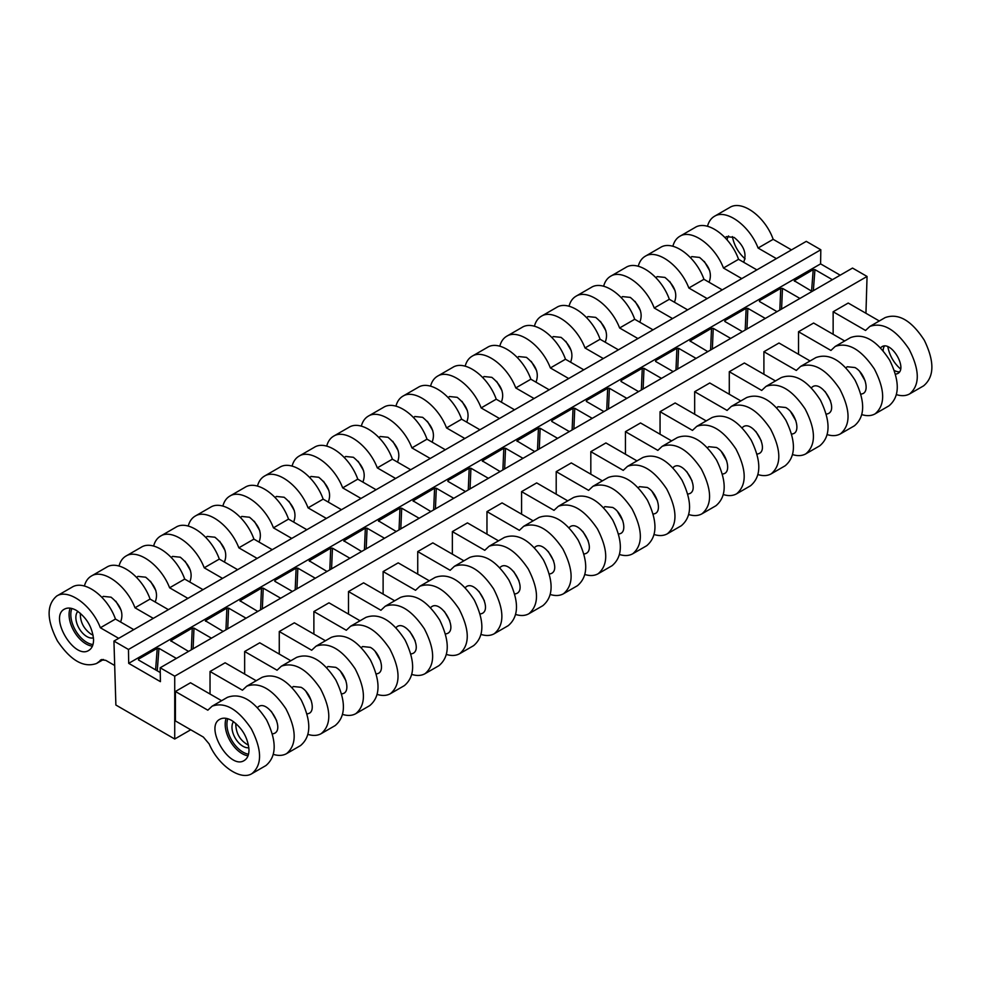 <?xml version="1.0" encoding="UTF-8"?>
<svg xmlns="http://www.w3.org/2000/svg" width="981" height="981" viewBox="0 0 981 981"><rect width="100%" height="100%" fill="white"/><g stroke="black" fill="none" stroke-linecap="round" stroke-linejoin="round"><path stroke-width="1.47" d="M119.02 566.012C120.246 561.39 122.551 558.066 125.936 556.08C137.732 548.404 161.019 565.314 169.603 587.791L184.698 579.084C176.654 556.288 153.477 539.317 141.227 547.251L125.936 556.08M799.92 298.432L782.47 288.353L780.753 288.353L759.576 300.578L759.588 301.572L777.038 311.651M765.303 318.42L747.853 308.341L746.136 308.341L724.959 320.566L724.971 321.56L742.421 331.639M730.686 338.408L713.236 328.328L711.519 328.328L689.999 340.971L707.804 351.615M522.996 458.323L505.534 448.243L503.817 448.243L482.296 460.886L500.102 471.53M557.613 438.335L540.151 428.256L538.434 428.256L516.913 440.898L534.719 451.542M790.527 411.542L795.91 420.849M775.456 380.935L744.383 362.995L729.288 371.713L729.288 394.252M805.842 453.835L819.773 445.803C830.551 436.692 830.784 421.474 820.447 400.174C807.584 380.346 794.524 372.817 781.293 377.575L765.989 386.404C778.865 381.854 791.912 389.396 805.156 409.016C815.934 430.046 816.167 444.994 805.842 453.835C802.176 455.895 797.811 456.165 792.746 454.644M707.497 447.716L708.76 446.686L716.486 447.495C725.903 452.437 731.458 470.242 724.603 473.492L722.482 474.166M660.054 434.227L660.054 411.689L692.463 430.389L696.755 426.367C709.631 421.83 722.69 429.359 735.922 448.979C746.713 470.022 746.933 484.957 736.608 493.811C732.942 495.871 728.589 496.141 723.524 494.62M832.391 279.695L814.941 269.616L813.212 269.616L794.267 280.774L812.072 291.418M223.165 631.421L205.36 620.765L226.881 608.122L228.61 608.122L246.059 618.202M661.464 378.372L644.002 368.304L642.285 368.292L621.108 380.518L621.12 381.511L638.57 391.591M205.9 537.453L207.175 536.423L214.9 537.22C224.649 545.215 227.813 553.492 224.404 562.039M219.707 541.242L225.09 550.562M465.178 587.619L466.453 586.589C475.883 580.262 492.499 608.367 482.284 613.395L480.163 614.069M417.734 574.13L417.734 551.58L450.144 570.292L454.448 566.27C467.312 561.721 480.371 569.262 493.602 588.882C504.393 609.924 504.614 624.86 494.289 633.714C490.635 635.774 486.269 636.031 481.205 634.511M396.25 531.494L378.445 520.837L399.966 508.195L401.695 508.195L419.145 518.275M102.049 597.417L103.324 596.374L111.049 597.184C120.798 605.179 123.962 613.444 120.565 621.991M115.856 601.206L121.239 610.513M175.415 691.482L175.415 720.937L203.349 737.062L209.186 743.966C218.346 765.572 240.566 780.974 251.97 773.604C262.307 764.763 262.074 749.815 251.295 728.785C238.052 709.165 224.992 701.623 212.129 706.173L207.825 710.195L175.415 691.482L190.51 682.764L221.583 700.704M256.2 680.728L225.127 662.788L210.032 671.495L210.032 694.045M290.817 660.74L259.744 642.8L244.649 651.507L244.649 674.057M325.434 640.752L294.361 622.812L279.266 631.531L279.266 654.069M360.052 620.765L328.978 602.825L313.883 611.543L313.883 634.082M394.669 600.777L363.595 582.837L348.5 591.555L348.5 614.094M429.286 580.789L398.212 562.861L383.117 571.567L383.117 594.118M417.734 551.58L432.829 542.873L463.903 560.813M498.52 540.825L467.447 522.885L452.351 531.604L452.351 554.142M533.137 520.837L502.064 502.897L486.968 511.616L486.968 534.155M567.754 500.85L536.681 482.91L521.585 491.628L521.585 514.167M602.371 480.862L571.298 462.922L556.202 471.64L556.202 494.179M636.988 460.886L605.915 442.946L590.82 451.652L590.82 474.203M671.605 440.898L640.532 422.958L625.437 431.665L625.437 454.215M660.054 411.689L675.149 402.97L706.222 420.91M740.839 400.922L709.766 382.982L694.671 391.701L694.671 414.24M810.073 360.947L779 343.019L763.905 351.725L763.905 374.264M844.69 340.971L813.617 323.031L798.522 331.737L798.522 354.288M879.295 320.983L848.234 303.043L833.139 311.762L833.139 334.3M865.941 313.27L867.057 276.458L174.728 676.179L174.728 739.012L190.731 729.778M355.821 713.653L369.751 705.609C380.53 696.498 380.763 681.292 370.438 659.992C357.562 640.164 344.515 632.622 331.271 637.38L315.98 646.209C328.843 641.672 341.903 649.201 355.147 668.821C365.925 689.864 366.158 704.799 355.821 713.653C352.167 715.713 347.801 715.983 342.737 714.462M279.266 631.531L311.676 650.231L315.98 646.209M84.403 586C85.629 581.365 87.934 578.054 91.319 576.068C103.115 568.379 126.402 585.301 134.986 607.779L150.081 599.06C142.037 576.276 118.86 559.293 106.61 567.239L91.319 576.068M696.069 358.384L678.619 348.316L676.902 348.316L655.725 360.53L655.737 361.523L673.187 371.603M840.459 433.847L854.39 425.815C865.168 416.704 865.401 401.499 855.064 380.199C842.201 360.358 829.141 352.829 815.898 357.587L800.606 366.416C813.482 361.866 826.529 369.408 839.773 389.028C850.552 410.058 850.785 425.006 840.459 433.847C836.793 435.907 832.428 436.177 827.363 434.657M763.905 351.725L796.302 370.438L800.606 366.416M811.348 387.765L812.611 386.735C822.053 380.407 838.657 408.513 828.455 413.541L826.321 414.215M101.963 659.44L96.543 663.487C83.679 668.036 70.62 660.495 57.389 640.875C46.598 619.845 46.377 604.897 56.702 596.043C68.498 588.367 91.785 605.277 100.369 627.766L115.464 619.048C107.419 596.252 84.243 579.28 71.993 587.214L56.702 596.043M859.761 371.566L865.144 380.886M845.965 367.777L847.228 366.747L854.954 367.544C864.371 372.486 869.926 390.303 863.072 393.553L860.938 394.227M638.263 266.231C639.502 261.596 641.807 258.285 645.179 256.286C656.988 248.61 680.262 265.52 688.846 288.009L703.941 279.291C695.897 256.495 672.721 239.523 660.471 247.457L645.179 256.286M482.836 377.575L484.099 376.532L491.824 377.342C501.573 385.337 504.749 393.602 501.34 402.149M465.178 366.158C466.416 361.523 468.722 358.212 472.094 356.226C483.903 348.537 507.189 365.459 515.761 387.936L534.081 398.519M231.761 720.508C242.037 727.608 247.788 737.32 248.99 749.668C248.99 754.941 247.408 758.558 244.232 760.508C229.713 770.232 204.158 726.995 219.867 719.269C223.153 717.491 227.114 717.908 231.761 720.508M621.304 297.623L622.567 296.593L630.293 297.402C640.041 305.385 643.217 313.662 639.808 322.209M603.646 286.219C604.885 281.584 607.19 278.273 610.562 276.274C622.371 268.598 645.645 285.508 654.229 307.997L672.549 318.567M153.637 546.037C154.863 541.402 157.168 538.091 160.553 536.092C172.349 528.416 195.636 545.326 204.22 567.803L219.303 559.096C211.271 536.3 188.094 519.329 175.844 527.263L160.553 536.092M254.324 521.254L259.707 530.574M306.857 529.703L288.537 519.121C280.505 496.325 257.329 479.353 245.078 487.287L229.787 496.116C241.584 488.44 264.87 505.35 273.441 527.839L288.537 519.121M600.482 321.4L605.866 330.72M653.027 329.837L634.707 319.266C626.663 296.47 603.487 279.499 591.236 287.433L575.945 296.262C587.754 288.586 611.028 305.496 619.612 327.985L637.932 338.555M168.389 609.642L150.081 599.06M592.23 418.347L574.768 408.268L573.051 408.268L551.874 420.493L551.886 421.487L569.336 431.566M275.134 497.49L276.397 496.447L284.134 497.257C293.883 505.252 297.047 513.517 293.638 522.064M257.476 486.073C258.714 481.438 261.02 478.127 264.404 476.141C276.201 468.452 299.487 485.362 308.059 507.851L326.379 518.422M361.327 647.583L362.602 646.54L370.328 647.35C379.733 652.291 385.288 670.097 378.433 673.346L376.312 674.021M313.883 611.543L346.293 630.256L350.597 626.221C363.46 621.684 376.52 629.213 389.764 648.833C400.542 669.876 400.775 684.824 390.438 693.665C386.784 695.725 382.418 695.995 377.354 694.474M100.013 660.556L100.884 659.821L105.74 660.323L114.679 665.486M344.368 457.514L345.631 456.484L353.368 457.281C363.105 465.276 366.281 473.541 362.872 482.1M358.175 461.303L363.546 470.622M390.438 693.665L404.368 685.621C415.147 676.51 415.38 661.304 405.055 640.004C392.179 620.176 379.132 612.635 365.888 617.392L350.597 626.221M327.016 571.457L309.211 560.813L330.732 548.171L332.461 548.171L349.91 558.25M309.751 477.502L311.014 476.459L318.751 477.269C328.5 485.264 331.664 493.529 328.255 502.088M292.093 466.085C293.331 461.462 295.637 458.139 299.021 456.153C310.818 448.476 334.104 465.386 342.676 487.864L360.996 498.446M188.548 651.409L170.743 640.752L192.264 628.11L193.993 628.11L211.442 638.19M548.22 551.432L553.591 560.752M563.523 593.738L577.453 585.694C588.232 576.583 588.465 561.377 578.14 540.077C565.264 520.249 552.205 512.707 538.974 517.465L523.682 526.294C536.546 521.757 549.605 529.286 562.836 548.906C573.627 569.949 573.848 584.884 563.523 593.738C559.869 595.798 555.504 596.068 550.439 594.547M286.587 753.629L300.517 745.585C311.308 736.473 311.529 721.268 301.204 699.968C288.328 680.127 275.281 672.598 262.037 677.356L246.746 686.185C259.609 681.636 272.669 689.177 285.912 708.797C296.691 729.827 296.924 744.775 286.587 753.629C282.933 755.677 278.567 755.946 273.503 754.426M210.032 671.495L242.442 690.207L246.746 686.185M552.07 337.599L553.333 336.569L561.058 337.366C570.807 345.361 573.983 353.638 570.574 362.185M565.865 341.388L571.249 350.708M686.675 471.493L692.059 480.813M672.88 467.704L674.143 466.674C683.585 460.347 700.189 488.452 689.986 493.48L687.865 494.154M251.97 773.604L265.9 765.572C276.691 756.461 276.912 741.256 266.587 719.956C253.711 700.115 240.664 692.586 227.42 697.344L212.129 706.173M174.728 676.179L160.185 667.779L852.526 268.071L867.057 276.458M113.943 641.083L806.272 241.363L820.815 249.763L128.474 649.471L113.943 641.083L115.881 705.032L174.728 739.012M732.39 236.593C734.156 245.508 738.411 252.939 745.143 258.874M791.495 249.897L773.175 239.327C765.131 216.531 741.955 199.56 729.705 207.494L714.413 216.323C726.222 208.646 749.496 225.556 758.08 248.034L776.4 258.616M887.817 346.71C889.583 355.637 893.838 363.056 900.57 368.991M909.694 393.884L923.612 385.84C934.403 376.729 934.623 361.523 924.298 340.223C911.435 320.395 898.375 312.853 885.132 317.611L869.84 326.44C882.716 321.891 895.763 329.432 909.007 349.052C919.786 370.095 920.019 385.03 909.694 393.884C906.027 395.944 901.662 396.214 896.597 394.681M134.986 607.779L153.294 618.361M76.322 610.378C86.61 617.478 92.361 627.202 93.563 639.551C93.563 644.824 91.981 648.441 88.805 650.391C74.286 660.115 48.731 616.877 64.439 609.152C67.726 607.374 71.687 607.791 76.322 610.378M100.369 627.766L118.689 638.337M80.356 613.26C80.111 621.856 83.667 628.821 91.037 634.155L93.097 635.112M133.772 629.63L115.464 619.048M534.412 547.643L535.675 546.613C545.117 540.298 561.733 568.404 551.518 573.419L549.397 574.093M486.968 511.616L519.378 530.329L523.682 526.294M361.633 551.481L343.828 540.825L365.349 528.183L367.078 528.183L384.527 538.262M625.437 431.665L657.846 450.377L662.138 446.355C675.014 441.806 688.073 449.347 701.305 468.967C712.096 490.01 712.316 504.945 701.991 513.799C698.325 515.859 693.972 516.116 688.907 514.596M654.229 307.997L669.324 299.279C661.28 276.483 638.104 259.511 625.853 267.445L610.562 276.274M586.687 317.611L587.95 316.581L595.675 317.378C605.424 325.373 608.6 333.65 605.191 342.197M569.029 306.207C570.268 301.572 572.573 298.261 575.945 296.262M430.867 511.506L413.062 500.85L434.583 488.207L436.312 488.219L453.762 498.287M690.538 257.66L691.801 256.617L699.527 257.427C709.275 265.422 712.451 273.687 709.042 282.234M704.333 261.449L709.717 270.756M655.921 277.648L657.184 276.605L664.91 277.415C674.658 285.41 677.834 293.675 674.425 302.222M688.846 288.009L707.166 298.58M185.09 561.23L190.473 570.55M237.623 569.667L219.303 559.096M619.612 327.985L634.707 319.266M478.986 591.408L484.369 600.728M534.412 326.183C535.651 321.56 537.956 318.249 541.328 316.25C553.137 308.574 576.411 325.484 584.995 347.961L600.09 339.254C592.046 316.458 568.87 299.487 556.619 307.421L541.328 316.25M517.453 357.587L518.716 356.557L526.441 357.354C536.19 365.349 539.366 373.614 535.957 382.173M499.795 346.17C501.033 341.547 503.339 338.224 506.711 336.238C518.52 328.561 541.794 345.471 550.378 367.949L568.698 378.531M626.847 398.36L609.385 388.28L607.668 388.28L586.491 400.506L586.503 401.499L603.953 411.579M531.248 361.376L536.632 370.695M496.631 381.364L502.014 390.671M136.666 577.429L137.941 576.399L145.666 577.196C155.415 585.191 158.579 593.456 155.182 602.015M169.603 587.791L187.911 598.373M603.646 507.68L604.909 506.637L612.647 507.447C622.052 512.389 627.607 530.194 620.752 533.456L618.631 534.13M556.202 471.64L588.612 490.353L592.904 486.331C605.78 481.781 618.839 489.323 632.071 508.943C642.862 529.973 643.082 544.921 632.757 553.762C629.091 555.822 624.738 556.092 619.673 554.572M160.259 672.549L138.64 660.078L138.64 659.073L157.23 648.343L158.959 648.343L176.396 658.423M342.676 487.864L357.771 479.157C349.739 456.361 326.563 439.378 314.312 447.324L299.021 456.153M171.283 557.441L172.558 556.411L180.283 557.208C190.032 565.203 193.196 573.48 189.787 582.027M204.22 567.803L222.528 578.385M742.114 427.741L743.377 426.698C752.819 420.383 769.423 448.489 759.22 453.504L757.087 454.178M694.671 391.701L727.08 410.414L731.372 406.379C744.248 401.842 757.307 409.371 770.539 428.991C781.33 450.034 781.55 464.982 771.225 473.823C767.559 475.883 763.206 476.153 758.129 474.632M582.837 531.457L588.208 540.764M569.029 527.668L570.292 526.625C579.734 520.31 596.338 548.416 586.135 553.431L584.014 554.106M292.399 591.445L274.95 581.377L274.95 580.372L296.115 568.158L297.844 568.158L315.293 578.226M756.878 269.885L738.558 259.315C730.514 236.519 707.338 219.536 695.088 227.482L679.796 236.311C691.605 228.622 714.879 245.544 723.463 268.021L741.783 278.604M459.672 653.689L473.602 645.657C484.381 636.546 484.614 621.341 474.289 600.041C461.413 580.2 448.366 572.671 435.123 577.429L419.831 586.258C432.695 581.708 445.754 589.25 458.985 608.87C469.776 629.9 469.997 644.848 459.672 653.689C456.018 655.749 451.652 656.019 446.588 654.499M383.117 571.567L415.527 590.28L419.831 586.258M635.099 301.412L640.483 310.732M323.558 481.291L328.929 490.598M376.091 489.727L357.771 479.157M669.716 281.424L675.1 290.744M257.782 611.433L239.977 600.777L261.498 588.134L263.227 588.146L280.676 598.214M825.144 391.554L830.527 400.873M378.985 437.526L380.248 436.496L387.986 437.293C397.722 445.288 400.898 453.565 397.489 462.112M361.327 426.122C362.565 421.487 364.871 418.176 368.243 416.177C380.052 408.501 403.338 425.411 411.91 447.9L430.23 458.47M410.708 469.74L392.388 459.169C384.356 436.373 361.18 419.402 348.929 427.336L333.626 436.165C345.435 428.489 368.721 445.399 377.293 467.876L395.613 478.458M515.761 387.936L530.856 379.218C522.812 356.422 499.636 339.451 487.398 347.384L472.094 356.226M395.944 627.595L397.219 626.552C406.661 620.237 423.265 648.343 413.05 653.371L410.929 654.045M348.5 591.555L380.91 610.268L385.214 606.246C398.078 601.696 411.137 609.238 424.381 628.858C435.159 649.888 435.38 664.836 425.055 673.677C421.401 675.737 417.035 676.007 411.971 674.487M528.906 613.726L542.836 605.682C553.615 596.571 553.848 581.365 543.523 560.065C530.647 540.237 517.588 532.695 504.357 537.453L489.065 546.282C501.929 541.745 514.988 549.274 528.219 568.894C539.01 589.937 539.231 604.872 528.906 613.726C525.252 615.786 520.886 616.056 515.822 614.523M452.351 531.604L484.761 550.304L489.065 546.282M340.517 671.347L345.901 680.667M235.783 723.377C235.796 733.347 240.038 740.63 248.524 745.229M721.293 451.505L726.676 460.825M305.9 691.335L311.284 700.655M292.105 687.546L293.368 686.516L301.093 687.313C310.499 692.267 316.054 710.072 309.199 713.322L307.078 713.996M326.722 667.558L327.985 666.528L335.71 667.338C345.116 672.279 350.671 690.084 343.816 693.334L341.695 694.008M271.283 711.323L276.667 720.643M257.488 707.534L258.751 706.504C268.193 700.176 284.797 728.282 274.582 733.31L272.46 733.984M244.649 651.507L277.059 670.219L281.363 666.197C294.226 661.648 307.286 669.189 320.529 688.809C331.308 709.852 331.541 724.787 321.204 733.641C317.55 735.701 313.184 735.971 308.12 734.438M321.204 733.641L335.134 725.597C345.925 716.486 346.146 701.28 335.821 679.98C322.945 660.152 309.898 652.61 296.654 657.368L281.363 666.197M652.071 491.481L657.442 500.8M638.263 487.692L639.526 486.662L647.264 487.459C656.669 492.401 662.224 510.218 655.369 513.468L653.248 514.142M409.751 631.384L415.135 640.691M425.055 673.677L438.985 665.645C449.764 656.534 449.997 641.329 439.672 620.029C426.796 600.188 413.749 592.659 400.506 597.417L385.214 606.246M521.585 491.628L553.995 510.341L558.299 506.319C571.163 501.769 584.222 509.311 597.454 528.918C608.245 549.961 608.465 564.909 598.14 573.75C594.474 575.81 590.121 576.08 585.056 574.559M233.515 721.624A15.573 8.988 -120 0 0 235.317 738.264A15.573 8.988 -120 0 0 248.88 747.718M736.608 493.811L750.539 485.767C761.317 476.656 761.55 461.45 751.213 440.15C738.35 420.322 725.29 412.78 712.059 417.538L696.755 426.367M465.485 491.518L448.035 481.438L448.035 480.445L469.2 468.231L470.929 468.231L488.379 478.299M776.731 407.753L777.994 406.71L785.72 407.52C795.137 412.461 800.692 430.267 793.837 433.528L791.704 434.203M729.288 371.713L761.697 390.426L765.989 386.404M598.14 573.75L612.07 565.706C622.849 556.595 623.082 541.389 612.757 520.089C599.881 500.261 586.822 492.72 573.591 497.477L558.299 506.319M513.603 571.42L518.986 580.74M499.795 567.631L501.07 566.601C510.5 560.286 527.116 588.379 516.901 593.407L514.78 594.081M820.815 249.763L820.594 263.877L840.19 275.183M618.41 349.825L600.09 339.254M375.134 651.359L380.518 660.679M188.254 526.049C189.48 521.414 191.786 518.103 195.17 516.104C206.966 508.428 230.253 525.338 238.837 547.827L257.145 558.397M77.867 611.347A15.573 8.988 -120 0 0 79.203 628.551A15.573 8.988 -120 0 0 93.465 637.834M326.71 446.097C327.948 441.475 330.254 438.151 333.626 436.165M590.82 451.652L623.229 470.365L627.521 466.343C640.397 461.793 653.456 469.335 666.688 488.955C677.479 509.985 677.699 524.933 667.374 533.787C663.708 535.834 659.355 536.104 654.29 534.584M875.077 413.872L888.994 405.827C899.785 396.716 900.006 381.511 889.681 360.211C876.818 340.382 863.758 332.841 850.515 337.599L835.223 346.428C848.099 341.879 861.146 349.42 874.39 369.04C885.169 390.07 885.402 405.018 875.077 413.872C871.41 415.919 867.045 416.189 861.98 414.669M798.522 331.737L830.919 350.45L835.223 346.428M833.139 311.762L865.536 330.462L869.84 326.44M128.474 649.471L128.695 663.34L160.406 681.648L160.185 667.779M272.24 549.679L253.92 539.109C245.888 516.313 222.712 499.341 210.461 507.275L195.17 516.104M238.837 547.827L253.92 539.109M701.991 513.799L715.922 505.755C726.7 496.644 726.933 481.438 716.596 460.138C703.733 440.31 690.673 432.768 677.442 437.526L662.138 446.355M725.155 237.672L726.418 236.642L734.144 237.439C743.892 245.434 747.068 253.699 743.659 262.258M707.497 226.255C708.736 221.632 711.041 218.309 714.413 216.323M150.473 581.218L155.856 590.537M288.941 501.266L294.325 510.586M341.474 509.715L323.154 499.133C315.122 476.337 291.946 459.366 279.695 467.299L264.404 476.141M550.378 367.949L565.473 359.242C557.429 336.446 534.253 319.475 522.015 327.409L506.711 336.238M727.105 239.842A15.573 8.988 60 0 1 728.552 235.967M883.133 350.671A15.573 8.988 60 0 1 884.421 346.048M899.479 371.836A15.573 8.988 60 0 1 894.365 370.487M880.582 347.789L881.845 346.759C891.288 340.444 907.891 368.537 897.689 373.565L895.555 374.239M203.006 589.655L184.698 579.084M758.08 248.034L773.175 239.327M820.594 263.877L128.695 663.34M448.219 397.55L449.482 396.52L457.207 397.33C466.956 405.312 470.132 413.59 466.723 422.137M462.014 401.339L467.397 410.659M755.91 431.517L761.293 440.837M308.059 507.851L323.154 499.133M444.368 611.396L449.752 620.715M667.374 533.787L681.305 525.742C692.083 516.631 692.316 501.426 681.979 480.126C669.116 460.285 656.056 452.756 642.825 457.514L627.521 466.343M222.871 506.061C224.097 501.426 226.403 498.115 229.787 496.116M687.644 309.861L669.324 299.279M672.88 246.243C674.119 241.608 676.424 238.297 679.796 236.311M430.561 607.607L431.836 606.577C441.278 600.249 457.882 628.355 447.667 633.383L445.546 634.057M413.602 417.538L414.865 416.508L422.603 417.317C432.339 425.3 435.515 433.577 432.106 442.124M395.944 406.134C397.182 401.499 399.488 398.188 402.86 396.189C414.669 388.513 437.955 405.423 446.527 427.912L464.847 438.482M617.454 511.469L622.825 520.788M632.757 553.762L646.687 545.73C657.466 536.619 657.699 521.414 647.374 500.114C634.499 480.273 621.439 472.744 608.208 477.502L592.904 486.331M392.792 441.315L398.163 450.635M446.527 427.912L461.622 419.194C453.578 396.398 430.414 379.426 418.164 387.36L402.86 396.189M411.91 447.9L427.005 439.181C418.973 416.385 395.797 399.414 383.546 407.348L368.243 416.177M240.517 517.465L241.792 516.435L249.517 517.245C259.266 525.227 262.43 533.505 259.021 542.052M273.441 527.839L291.762 538.41M723.463 268.021L738.558 259.315M494.289 633.714L508.219 625.67C518.998 616.559 519.231 601.353 508.906 580.053C496.03 560.225 482.983 552.683 469.74 557.441L454.448 566.27M427.409 421.327L432.78 430.647M479.942 429.776L461.622 419.194M430.561 386.146C431.799 381.511 434.105 378.2 437.477 376.201C449.286 368.525 472.572 385.435 481.144 407.924L499.464 418.495M514.559 409.788L496.239 399.206C488.195 376.41 465.031 359.438 452.781 367.372L437.477 376.201M481.144 407.924L496.239 399.206M445.325 449.752L427.005 439.181M377.293 467.876L392.388 459.169M583.793 369.812L565.473 359.242M771.225 473.823L785.156 465.779C795.934 456.668 796.167 441.462 785.83 420.162C772.967 400.334 759.907 392.792 746.676 397.55L731.372 406.379M722.261 289.873L703.941 279.291M549.176 389.8L530.856 379.218M584.995 347.961L603.315 358.543M782.47 288.353L781.587 309.015M779.821 310.045L780.753 288.353M713.236 328.328L712.353 348.991M710.587 350.009L711.519 328.328M505.534 448.243L504.651 468.906M540.151 428.256L539.268 448.918M814.941 269.616L813.347 290.683M811.581 291.136L813.212 269.616M225.949 629.814L226.881 608.122M228.61 608.122L227.715 628.796M621.108 380.518L620.948 381.388M378.801 520.42L378.629 521.291M655.725 360.53L655.566 361.4M747.853 308.341L746.97 329.003M551.874 420.493L551.714 421.364M248.034 755.811A23.949 13.832 60 0 1 230.253 741.17A23.949 13.832 60 0 1 226.145 718.362M227.8 718.754A22.722 13.121 -120 0 0 231.737 740.324A22.722 13.121 -120 0 0 248.524 754.193M794.622 280.345L794.475 281.24M678.619 348.316L677.736 368.979M433.651 509.899L434.583 488.207M436.312 488.219L435.417 508.881M644.002 368.304L643.119 388.966M193.993 628.11L193.098 648.772M171.099 640.335L170.927 641.206M191.332 649.802L192.264 628.11M609.385 388.28L608.502 408.954M138.64 659.073L138.493 659.968M329.8 569.851L330.732 548.171M332.461 548.171L331.566 568.833M344.184 540.408L344.012 541.279M399.034 529.887L399.966 508.195M240.333 600.36L240.161 601.23M586.491 400.506L586.331 401.376M205.716 620.348L205.544 621.218M155.599 669.864L157.23 648.343M537.502 449.936L538.434 428.256M413.418 500.433L413.246 501.303M274.95 580.372L274.778 581.243M606.736 409.972L607.668 388.28M401.695 508.195L400.8 528.857M675.97 369.996L676.902 348.316M364.417 549.863L365.349 528.183M367.078 528.183L366.183 548.845M574.768 408.268L573.885 428.93M572.119 429.96L573.051 408.268M448.035 480.445L447.863 481.315M468.268 489.911L469.2 468.231M690.342 340.554L690.183 341.413M263.227 588.146L262.332 608.809M745.204 330.021L746.136 308.341M724.959 320.566L724.787 321.437M71.883 608.49A22.722 13.121 -120 0 0 75.623 630.611A22.722 13.121 -120 0 0 92.974 644.542M502.885 469.924L503.817 448.243M309.567 560.396L309.395 561.267M759.576 300.578L759.404 301.449M482.64 460.469L482.48 461.328M260.566 609.826L261.498 588.134M295.183 589.839L296.115 568.158M92.41 646.148A23.949 13.832 60 0 1 74.139 631.445A23.949 13.832 60 0 1 70.215 608.159M470.929 468.231L470.034 488.894M517.257 440.481L517.097 441.352M641.353 389.984L642.285 368.292M297.844 568.158L296.949 588.821M158.959 648.343L157.254 670.82M96.543 663.487L103.52 659.465"/></g></svg>
